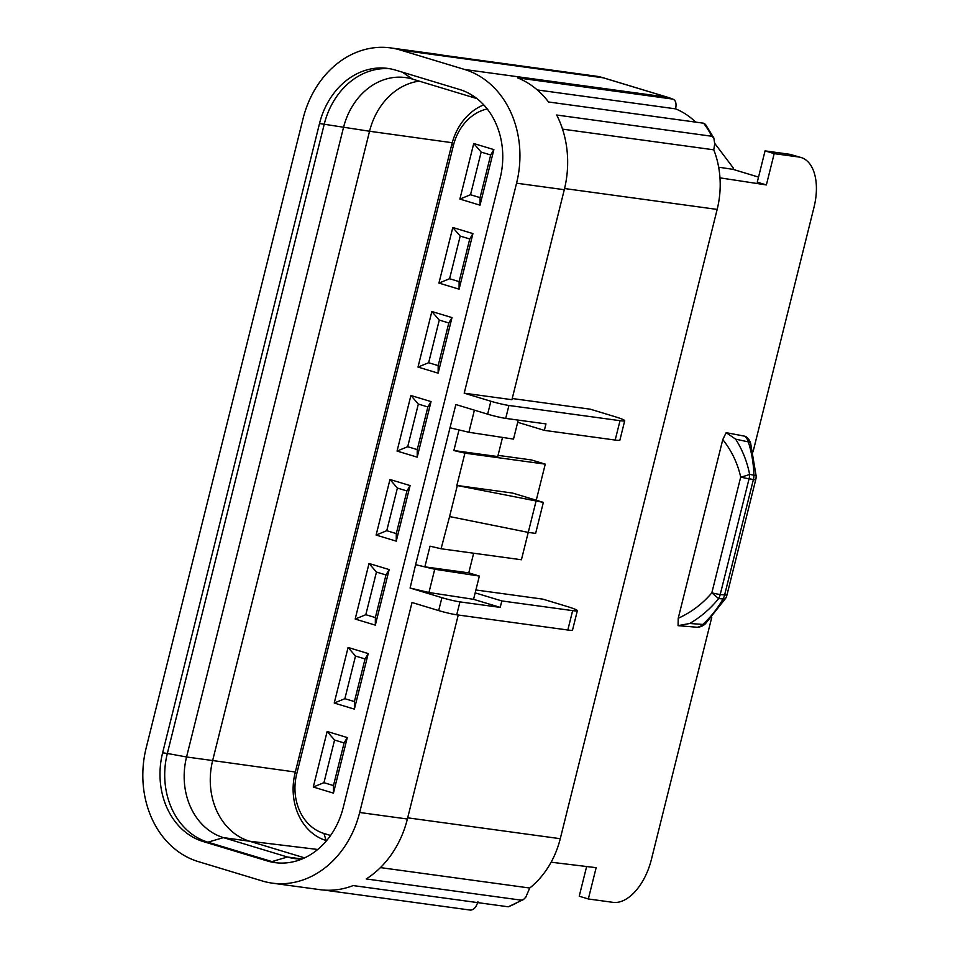 <?xml version="1.0" encoding="UTF-8"?>
<svg xmlns="http://www.w3.org/2000/svg" width="958" height="958" viewBox="0 0 958 958"><rect width="100%" height="100%" fill="white"/><g stroke="black" fill="none" stroke-linecap="round" stroke-linejoin="round"><path stroke-width="1.44" d="M744.809 436.213L726.176 432.669L722.775 439.59C731.601 450.691 737.576 463.193 740.702 477.084A13.352 1.988 168.3 0 0 749.611 474.354A13.352 11.053 100.5 0 1 749.072 478.749L753.395 479.551A13.352 11.053 100.5 0 0 753.934 475.192L749.611 474.354C747.132 461.708 742.474 449.973 735.636 439.159L748.33 441.889A13.352 3.76 -17.7 0 1 750.617 443.135A13.352 13.352 0 0 0 746.761 437.207A12.526 6.993 -73.2 0 0 744.809 436.213A13.352 10.933 101.7 0 1 748.33 441.889A107.248 88.591 97.8 0 1 753.934 475.192A13.352 1.497 -1.7 0 1 756.137 475.946L750.617 443.135M536.252 500.244L545.258 464.139L464.917 453.146L456.858 485.443L512.59 493.071L543.354 502.387L457.313 485.55L449.577 516.566L528.265 532.397L535.989 501.381M459.002 429.926L453.864 450.547L464.917 453.146M502.531 437.411L497.753 456.559L453.864 450.547M474.402 410.156L468.893 432.274L513.512 439.099L518.242 420.107M464.211 393.175L516.566 183.194L564.286 189.72L511.931 399.702L464.211 393.175L490.867 401.246A13.352 0.982 14 0 0 508.926 405.474L505.704 418.395L545.964 423.903L544.348 430.37L517.703 422.298M543.354 502.387L535.63 533.402L528.265 532.397M528.241 532.397L521.415 559.759L441.075 548.766L449.577 516.566M544.348 430.37L615.18 440.057A26.704 1.964 14 0 0 619.898 440.105L624.724 420.718A26.704 1.964 -166 0 1 620.018 420.682L508.926 405.474M512.231 398.516L590.248 409.186L613.731 416.299A26.704 1.964 -166 0 1 624.724 420.718M726.176 432.669L735.636 439.159M722.775 439.59L678.228 618.281C691.305 612.318 702.501 603.851 711.83 592.858L718.644 598.582C710.489 608.689 700.837 616.988 689.676 623.49L702.825 624.424A13.352 5.317 47.3 0 0 705.351 623.826L725.577 598.415A13.352 13.352 0 0 0 726.978 594.942A13.352 0.982 -166 0 1 724.631 594.918A13.352 11.005 -84.9 0 1 723.074 598.954L718.644 598.582A13.352 11.005 -84.9 0 0 720.212 594.523A13.352 0.982 -166 0 1 711.83 592.858L740.702 477.084A13.352 0.982 -166 0 0 749.072 478.749L720.212 594.523L724.631 594.918L753.395 479.551A13.352 0.982 -166 0 0 755.754 479.575A13.352 13.352 0 0 0 756.137 475.946M505.704 418.395A13.352 0.982 -166 0 1 487.646 414.167L490.867 401.246M473.659 553.221L468.761 572.86L424.861 566.849L415.604 564.681L455.852 404.539L487.646 414.167M450.056 427.795L468.893 432.274M424.861 566.849L430.022 546.18L441.075 548.766M498.052 455.373L531.343 459.924L545.258 464.139M719.973 177.853L766.376 184.93L757.263 182.176L765.059 150.873L789.967 154.334L801.116 157.519A48.08 26.86 -73.2 0 1 814.025 207.203L753.024 451.865M586.631 866.523L579.231 896.209L588.344 898.975L612.952 902.34A48.08 26.86 106.8 0 0 651.392 859.494L711.758 617.371M551.113 862.212L596.151 867.673L588.344 898.975M766.376 184.93L774.184 153.639L798.78 157.004A48.08 26.86 -73.2 0 1 801.116 157.519M678.228 618.281L678.06 625.658L697.173 627.262A12.526 6.993 106.8 0 0 698.143 627.239A13.352 13.352 0 0 0 705.351 623.826M564.286 189.72A94.147 77.778 -82.2 0 0 556.694 115.02L711.77 136.252L713.842 137.988L714.704 143.832L713.782 149.819L562.526 129.126M407.677 817.833L560.262 838.705L717.159 209.419A84.795 70.054 -82.2 0 0 713.782 149.819M415.604 564.681L410.108 588.032L428.945 592.499L473.563 599.325L500.208 607.396L501.824 600.941L572.656 610.629A26.704 1.964 14 0 0 577.363 610.677A26.704 1.964 14 0 0 566.37 606.258L542.887 599.145L475.886 589.972M500.136 178.212L343.239 807.51A73.443 60.677 -82.2 0 1 274.982 862.631A73.443 60.677 -82.2 0 1 267.222 860.931L203.192 841.543A73.443 60.677 97.8 0 1 162.621 752.82L319.517 123.522A73.443 60.677 -82.2 0 1 387.774 68.413A73.443 60.677 -82.2 0 1 395.534 70.102L459.565 89.489A73.443 60.677 97.8 0 1 500.136 178.212M410.108 588.032L441.901 597.66L438.68 610.581L412.024 602.51L359.669 812.492A94.147 77.778 97.8 0 1 272.18 883.132A94.147 77.778 97.8 0 1 262.229 880.953L198.198 861.565A94.147 77.778 -82.2 0 1 146.191 747.839L303.087 118.541A94.147 77.778 97.8 0 1 390.589 47.9A94.147 77.778 97.8 0 1 400.528 50.079L464.558 69.467A94.147 77.778 -82.2 0 1 516.566 183.194M711.77 136.252A94.147 77.778 -82.2 0 0 703.615 123.211L548.539 101.991A94.147 77.778 -82.2 0 0 517.571 77.849L672.648 99.069C675.689 100.051 676.671 103.32 675.606 108.853A84.795 70.054 97.8 0 1 695.676 122.121M560.262 838.705A84.795 70.054 97.8 0 1 529.726 888.03L380.422 867.601M714.728 143.377L733.313 167.985L732.966 169.35L758.52 177.086M476.952 98.614A66.773 55.157 -82.2 0 0 476.593 98.506L412.563 79.119A66.773 55.157 -82.2 0 0 405.509 77.574A66.773 55.157 -82.2 0 0 343.455 127.677L186.559 756.976L167.339 753.467L324.247 124.169A73.443 60.677 97.8 0 1 390.134 68.784M464.558 69.467L667.355 97.213A9.352 5.221 -73.2 0 1 667.81 97.321L672.648 99.069A94.147 77.778 -82.2 0 0 667.355 97.213L603.324 77.826A94.147 77.778 -82.2 0 0 597.912 76.436L442.836 55.217A94.147 77.778 -82.2 0 0 438.297 54.426L390.589 47.9M675.606 108.853L537.282 89.932M703.615 123.211L705.483 124.396L713.842 137.988M774.184 153.639L765.059 150.873M732.966 169.35L718.668 167.195M697.173 627.262A13.352 10.861 -85.6 0 0 702.825 624.424A107.248 88.591 -82.2 0 0 723.074 598.954A13.352 3.353 30.1 0 0 725.577 598.415M428.945 592.499L434.74 569.244L479.359 576.069L473.563 599.325M501.824 600.941L475.168 592.87M577.363 610.677L572.537 630.053A26.704 1.964 -166 0 1 567.819 630.017L456.726 614.808L459.948 601.887A13.352 0.982 -166 0 1 441.901 597.66M500.208 607.396L459.948 601.887M678.06 625.658L689.676 623.49M438.68 610.581A13.352 0.982 14 0 0 456.726 614.808M415.904 564.777L434.74 569.244M468.761 572.86L479.359 576.069M458.247 615.024L407.389 819.018A94.147 77.778 97.8 0 1 366.219 878.953L521.296 900.173L523.427 899.586L525.762 897.239L529.726 888.03M302.117 858.967A66.773 55.157 97.8 0 1 294.525 858.56A66.773 55.157 97.8 0 1 287.472 857.015L223.442 837.627A66.773 55.157 97.8 0 1 186.559 756.976L212.652 760.544A66.773 55.157 -82.2 0 0 249.547 841.208L317.721 849.471M301.734 858.967L287.472 857.015L271.94 861.577L207.922 842.19L203.192 841.543M324.475 890.126L470.438 910.1C473.743 909.992 476.246 907.202 477.91 901.741M521.296 900.173A94.147 77.778 97.8 0 1 508.255 906.795L353.167 885.575A94.147 77.778 97.8 0 1 319.888 889.659L272.18 883.132M508.255 906.795L523.427 899.586M267.222 860.931L271.94 861.577A73.443 60.677 -82.2 0 0 277.353 862.895M162.621 752.82L167.339 753.467A73.443 60.677 -82.2 0 0 207.922 842.19L223.442 837.627L249.547 841.208L304.584 857.865M438.177 365.609L448.811 322.966L439.279 320.08L431.854 311.506L451.996 317.601L438.141 373.165L438.177 365.609L428.645 362.723L417.999 367.07L431.854 311.506M451.996 317.601L448.811 322.966M439.279 320.08L428.645 362.723M438.141 373.165L417.999 367.07M459.121 281.616L469.755 238.973L460.211 236.087L452.799 227.501L472.941 233.608L459.086 289.172L459.121 281.616L449.577 278.73L438.944 283.077L452.799 227.501M472.941 233.608L469.755 238.973M460.211 236.087L449.577 278.73M459.086 289.172L438.944 283.077M490.7 154.98L480.066 197.623L470.522 194.737L481.156 152.094L490.7 154.98L493.885 149.616L473.743 143.508L481.156 152.094M473.743 143.508L459.888 199.072L470.522 194.737M459.888 199.072L480.03 205.18L493.885 149.616M480.066 197.623L480.03 205.18M483.742 104.877A56.031 46.283 -82.2 0 0 451.817 144.347L453.409 145.448A49.289 40.715 97.8 0 1 487.227 108.961M326.594 840.657L326.079 840.501A56.031 46.283 -82.2 0 1 295.124 772.819L451.817 144.347M453.409 145.448L296.717 773.92A49.289 40.715 97.8 0 0 323.948 833.46L326.079 840.501M330.582 835.472L323.948 833.46M417.197 457.158L397.055 451.062L410.91 395.498L431.052 401.594L417.197 457.158L417.245 449.601L427.867 406.958L418.335 404.072L410.91 395.498M396.253 541.15L376.123 535.055L389.978 479.491L410.108 485.586L396.253 541.15L396.301 533.594L406.934 490.951L397.39 488.065L389.978 479.491M375.32 625.143L355.179 619.048L369.034 563.484L389.176 569.579L375.32 625.143L375.356 617.587L385.99 574.944L376.446 572.058L369.034 563.484M354.376 709.136L334.234 703.04L348.089 647.476L368.231 653.572L354.376 709.136L354.412 701.579L365.046 658.936L355.502 656.05L348.089 647.476M313.29 787.033L333.432 793.128L347.287 737.564L327.145 731.469L334.57 740.043L323.936 782.686L313.29 787.033L327.145 731.469M431.052 401.594L427.867 406.958M418.335 404.072L407.701 446.715L397.055 451.062M407.701 446.715L417.245 449.601M410.108 485.586L406.934 490.951M397.39 488.065L386.757 530.708L376.123 535.055M386.757 530.708L396.301 533.594M389.176 569.579L385.99 574.944M376.446 572.058L365.812 614.701L355.179 619.048M365.812 614.701L375.356 617.587M368.231 653.572L365.046 658.936M355.502 656.05L344.868 698.693L334.234 703.04M344.868 698.693L354.412 701.579M333.432 793.128L333.468 785.572L344.102 742.929L347.287 737.564M344.102 742.929L334.57 740.043M333.468 785.572L323.936 782.686M615.18 440.057L620.018 420.682M564.573 188.534L717.159 209.419M452.248 142.73L369.549 131.246L212.652 760.544L295.327 772.028M419.233 81.131A66.773 55.157 97.8 0 0 369.549 131.246L319.517 123.522M476.593 98.506L469.504 93.68M412.563 79.119L402.348 72.161M598.103 76.472L603.779 77.933A9.352 5.221 -73.2 0 0 603.324 77.826L400.528 50.079M798.78 157.004L789.967 154.334M572.656 610.629L567.819 630.017M359.669 812.492L407.389 819.018M295.124 772.819L296.717 773.92M755.754 479.575L726.978 594.942M603.779 77.933L667.81 97.321"/></g></svg>
